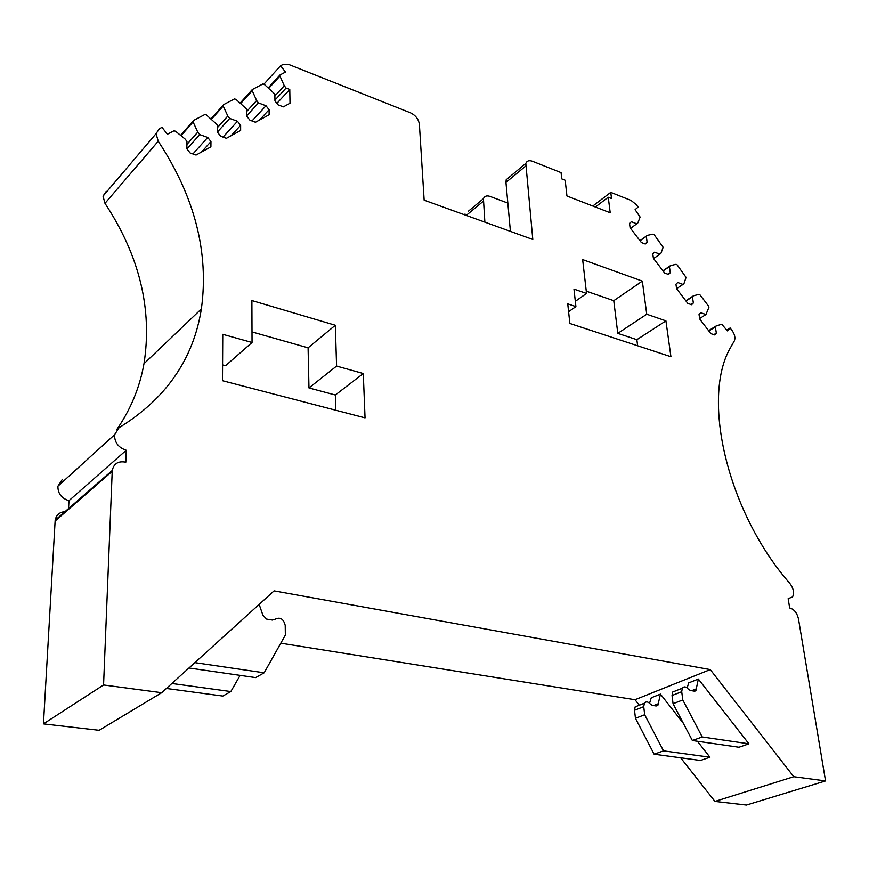 <?xml version="1.0" encoding="UTF-8"?>
<svg xmlns="http://www.w3.org/2000/svg" width="869" height="869" viewBox="0 0 869 869"><rect width="100%" height="100%" fill="white"/><g stroke="black" fill="none" stroke-linecap="round" stroke-linejoin="round"><path stroke-width="1.3" d="M509.495 177.015L506.214 179.742L505.954 182.436L510.418 231.371M592.821 206.029L610.755 192.364L611.537 198.523L608.257 197.23L610.212 212.764L566.957 196.003L565.187 180.241L561.765 178.895L561.07 172.627L532.349 161.221C529.058 160.081 526.886 160.819 525.821 163.426L532.806 239.475L424.148 200.174L419.39 124.343C418.576 119.172 415.621 115.338 410.516 112.84L289.355 64.708L282.805 64.588L280.578 65.74L285.499 72.073L280.003 74.962L268.391 87.834M276.874 103.368L289.779 89.485L286.086 88.062L284.282 85.749L279.666 75.44M289.779 89.485L290.018 103.215L283.392 106.865L278.015 104.834L274.952 100.891L274.865 94.102L264.285 84.369L262.807 84.011L252.314 89.54L240.322 102.998M103.563 684.968L161.699 692.702L99.131 730.308L43.45 723.888L103.563 684.968L112.253 470.466C113.839 463.525 118.369 460.766 125.82 462.189L126.255 450.261C118.456 447.644 114.545 442.495 114.523 434.793L119.075 427.667C165.914 398.871 193.352 359.31 201.369 308.962C209.114 252.531 194.732 196.611 158.223 141.202L156.062 133.652L159.353 128.753L162.003 127.374L167.402 134.239L173.854 130.839L175.495 131.186L185.021 138.964L186.976 141.441L186.835 148.795L190.126 152.977L196.057 155.04L210.906 146.85L210.961 141.571L207.724 137.443L199.696 134.586L197.763 132.131L193.081 121.921L193.352 120.574L204.769 114.567L206.355 114.914L217.511 124.995L217.456 132.153L220.672 136.248L226.407 138.301L240.637 130.459L240.637 125.31L237.465 121.269L229.698 118.423L227.819 116.022L223.203 106.04L223.452 104.725L234.391 98.968L235.923 99.327L246.785 109.222L246.796 116.196L249.935 120.215L255.486 122.257L269.14 114.73L269.086 109.722L265.99 105.757L258.473 102.933L256.637 100.576L251.956 90.061M280.796 643.19L635.011 699.73L710.255 669.586L274.083 590.866L161.699 692.702M710.255 669.586L793.766 776.712L825.55 780.938L798.47 618.869C797.003 612.819 794.081 609.191 789.682 607.974L788.15 598.665L792.561 596.938C794.407 592.886 793.516 588.4 789.878 583.468C727.592 512.373 701.457 399.577 729.873 348.73L734.392 340.789C735.532 337.791 734.739 334.337 732.013 330.426L730.145 327.971L726.788 330.035M699.643 318.543L705.932 314.545L700.772 312.71L699.034 314.491L699.708 319.01L710.864 333.62L714.611 334.923L716.328 333.109L715.361 326.907L716.36 325.842L721.77 324.267L727.429 330.883L730.145 327.971M705.932 314.545L708.908 307.387L708.561 306.105L700.034 294.906L698.98 294.33L693.462 295.786L692.43 296.818L693.353 302.977L691.594 304.737L687.792 303.379L676.603 288.704L675.952 284.228L677.733 282.501L682.969 284.413L684.022 283.403L686.065 277.385L677.157 264.871L676.093 264.295L670.477 265.621L669.412 266.62L670.292 272.725L668.489 274.441L664.633 273.018L653.401 258.289L652.782 253.846L654.618 252.173L659.919 254.172L660.994 253.183L663.134 247.285L654.205 234.728L653.13 234.13L647.394 235.336L646.308 236.314L647.133 242.364L645.287 244.015L641.387 242.538L630.101 227.743L629.525 223.344L631.405 221.725L636.781 223.811L637.879 222.855L640.116 217.054L635.098 209.646L638.118 207.083L636.217 204.595L631.079 200.435L610.755 192.364M222.475 380.709L365.045 417.859L363.285 373.529L336.585 366.077L335.325 325.256L251.891 300.555L252.043 342.484L222.757 334.304L222.475 380.709M646.753 314.241L642.321 281.111L582.654 259.592L586.532 293.44L573.974 289.095L575.908 306.616L567.75 303.857L569.868 323.474L670.933 356.724L665.926 320.867L646.753 314.241L617.794 333.359L613.764 300.685L642.321 281.111M507.833 203.074L489.953 196.383C486.716 195.329 484.544 196.101 483.436 198.686L468.326 211.254M825.55 780.938L746.438 805.052L714.948 801.424L793.766 776.712M635.011 699.73L639.334 705.226M680.655 757.79L714.948 801.424M43.45 723.888L55.171 520.227C56.366 514.589 59.939 511.732 65.881 511.667M68.553 508.561L68.966 500.674C61.503 498.35 57.81 493.516 57.919 486.184L62.416 479.275M158.223 141.202L104.986 203.346C139.507 255.79 152.51 309.245 143.982 363.698C139.735 387.487 130.676 409.429 116.794 429.525M104.986 203.346L103.02 196.133L106.3 191.299M464.806 214.882L465.034 213.991M484.869 222.127L483.436 198.686M280.578 65.74L263.948 84.141M274.886 95.938L284.282 85.749M274.941 100.109L286.086 88.062M246.796 111.384L256.637 100.576M246.796 115.707L258.473 102.933M251.977 120.965L265.99 105.757M259.516 120.041L269.086 109.722M217.489 127.526L227.819 116.022M217.456 132.012L229.698 118.423M223.061 137.106L237.465 121.269M231.111 135.705L240.637 125.31M186.911 144.406L197.763 132.131M186.944 148.947L199.696 134.586M192.918 153.954L207.724 137.443M201.51 152.032L210.961 141.571M126.255 450.261L68.966 500.674M695.091 691.061L694.049 689.736M748.926 743.821L702.217 736.977L692.354 740.518L738.998 747.242L748.926 743.821L698.35 679.047L688.693 682.893L687.151 687.9M657.485 705.682L656.508 704.433M683.327 723.301L660.451 694.114L651.272 697.764L649.567 703.217M660.451 694.114L657.909 705.215L656.182 705.986L652.271 705.367L650.316 704.053C648.035 701.522 646.047 701.25 644.353 703.238L643.733 706.66L644.679 714.742L663.514 750.859L654.14 754.216L700.479 760.462L709.93 757.214L697.405 741.246M708.615 330.676L716.36 325.842M708.832 330.97L715.361 326.907M713.829 334.652L716.328 333.109M685.815 300.783L693.462 295.786M685.989 301.022L692.43 296.818M690.974 304.519L693.353 302.977M676.593 288.649L682.969 284.413M662.928 270.78L670.477 265.621M663.058 270.954L669.412 266.62M668.022 274.267L670.292 272.725M653.607 258.56L659.919 254.172M639.953 240.659L647.394 235.336M640.04 240.778L646.308 236.314M644.972 243.896L647.133 242.364M636.781 223.811L630.546 228.33M595.384 207.018L608.257 197.23M252.043 342.484L225.571 365.708L222.573 364.904M335.325 325.256L308.093 347.817L251.999 331.925M308.093 347.817L308.973 387.965L336.585 366.077M363.285 373.529L335.347 395.004L308.973 387.965M335.347 395.004L335.803 410.244M637.64 345.764L636.858 339.681L617.794 333.359M636.858 339.681L665.926 320.867M568.598 311.721L575.908 306.616M575.321 301.326L586.532 293.44M613.764 300.685L586.271 291.158M654.14 754.216L635.456 718.315L634.533 710.277L635.163 706.866L638.291 705.639M663.514 750.859L709.93 757.214M644.679 714.742L635.456 718.315M692.354 740.518L673.073 703.727L672.041 695.515L672.639 692.05L675.756 690.812M702.217 736.977L682.795 699.958L681.72 691.702L682.306 688.215C683.979 686.206 685.978 686.499 688.302 689.106L690.29 690.464L694.233 691.127L695.95 690.344L698.35 679.047M682.795 699.958L673.073 703.727M166.381 688.454L222.822 696.058L230.828 691.55L171.877 683.469M240.126 675.365L230.828 691.55M259.158 604.389L262.927 615.241L266.598 619.086L272.345 620.053L275.006 619.271C280.155 616.762 283.566 618.815 285.217 625.43L285.347 635.098L264.165 672.802L255.638 677.603L188.964 667.989M194.862 662.645L264.165 672.802M505.954 182.436L525.571 166.142M483.142 201.369L466.24 215.393M279.709 75.288L268.336 87.791M279.796 76.2L268.847 88.214M251.999 89.887L240.268 102.955M252.086 90.81L240.778 103.378M223.203 106.04L211.536 119.194M193.081 121.921L181.045 135.716M112.188 471.335L55.095 521.063M658.333 703.716L653.586 705.585M643.733 706.66L634.533 710.277M696.362 688.824L691.615 690.692M681.72 691.702L672.041 695.515M506.214 179.731L525.821 163.426M223.072 105.29L211.08 118.825M192.951 121.182L180.589 135.347M156.062 133.652L103.02 196.133M201.369 308.962L143.982 363.698M114.523 434.793L57.919 486.184M112.253 470.466L55.171 520.227M644.353 703.238L635.163 706.866M657.909 705.215L655.997 705.965M682.306 688.215L672.639 692.05M695.96 690.344L694.038 691.094"/></g></svg>
